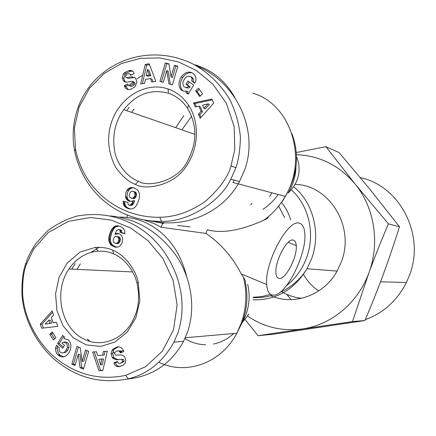 <?xml version="1.0" encoding="UTF-8"?>
<svg xmlns="http://www.w3.org/2000/svg" width="436" height="436" viewBox="0 0 436 436"><rect width="100%" height="100%" fill="white"/><g stroke="black" fill="none" stroke-linecap="round" stroke-linejoin="round"><path stroke-width="0.65" d="M269.628 196.62L271.819 192.799M243.473 277.367C247.217 292.834 246.487 308.078 241.293 323.092L236.803 333.246L242.007 322.972C247.179 309.5 248.275 295.821 245.294 281.928C245.686 281.258 245.076 279.738 243.473 277.367L241.25 273.917C232.47 256.962 220.714 243.468 205.977 233.429L207.258 229.783C225.069 234.552 246.013 228.175 263.791 220.224C266.565 219.155 268.156 217.918 268.565 216.523M270.685 295.722C293.848 305.974 323.806 295.412 337.11 271.088L341.317 261.965C355.291 226.796 329.393 184.891 295.107 184.39M186.543 276.097C179.73 249.496 165.397 231.358 143.548 221.69C135.716 218.501 127.688 216.992 119.459 217.15M205.977 233.429L161.222 227.243L162.563 223.379M144.109 219.957L154.05 223.548L161.222 227.243M159.881 222.518L163.718 223.079M189.96 226.943L177.583 225.434M267.644 217.286L267.933 217.733M299.205 223.178C302.486 223.995 304.35 227.401 304.802 233.402C306.955 254.101 285.782 296.208 273.356 295.167C269.437 295.041 267.208 291.493 266.679 284.528C264.45 262.755 288.071 218.823 299.205 223.178M234.988 97.8C225.973 81.706 213.417 70.964 197.306 65.569L194.145 64.637M279.356 278.457C277.351 278.293 276.206 276.424 275.934 272.832C274.756 261.382 287.035 238.16 293.139 240.062C294.965 240.421 296.006 242.253 296.257 245.566C297.417 256.717 285.831 279.416 279.356 278.457M138.474 181.234C131.405 179.136 118.336 168.47 114.848 152.148C111.976 136.043 114.957 121.873 123.78 109.649C136.245 94.029 151.167 88.568 168.541 93.26L168.607 93.282C176.351 96.002 182.662 101.005 187.535 108.291C197.388 125.23 197.285 143.019 187.224 161.658C177.185 181.97 147.335 187.605 138.474 181.234L135.356 184.341C129.089 182.313 122.462 176.553 115.464 167.064C107.992 151.979 106.678 137.018 111.523 122.178C119.764 97.179 145.793 81.325 167.947 88.922C176.378 91.843 183.256 97.266 188.57 105.196C199.65 122.08 198.985 147.646 186.526 165.805C174.264 186.101 144.752 190.505 135.356 184.341M84.344 339.257C61.154 328.739 53.121 291.646 68.981 268.996C76.207 258.428 85.805 252.482 97.778 251.158C104.678 251.065 109.948 251.981 113.583 253.899C120.118 256.096 133.056 266.614 136.991 283.095C140.158 297.652 138.539 310.552 132.13 321.784C122.107 340.178 100.798 347.639 84.344 339.257M191.093 76.9L192.222 77.423L193.453 79.123L193.148 81.685L195.023 83.004M186.94 87.489L188.897 86.295L185.998 84.241L187.987 81.02L193.742 85.08L188.129 94.165L186.019 92.661L186.635 91.053L183.97 91.217L181.654 90.279C178.204 86.955 178.095 82.475 181.316 76.84C184.88 72.283 188.548 70.997 192.314 72.986L193.186 73.597C195.034 75.008 195.971 77.156 195.998 80.044L194.881 83.243L191.753 81.047L192.058 78.48L190.821 76.774L188.325 76.186L186.243 77.003L184.477 78.954L182.989 82.197C182.63 84.377 183.093 85.974 184.379 86.993L188.347 88.105L185.791 87.614M189.24 81.903L187.409 84.873L190.303 86.917L188.347 88.105M192.222 72.921C188.75 72.147 185.589 73.673 182.733 77.494C179.523 83.107 179.632 87.576 183.071 90.89L183.376 91.091M186.635 91.053L188.041 91.664L187.425 93.266L188.298 93.887M128.173 85.14L125.879 86.274L128.124 89.533M124.712 72.589L128.816 70.599C131.176 70.098 132.827 70.719 133.759 72.463L134.108 73.542L130.56 75.308L130.38 74.709C129.339 73.27 127.884 73.433 126.015 75.199L125.481 76.6L126.249 77.712L131.623 76.791L135.018 77.772L135.71 78.436L136.893 81.854L135.062 86.704L130.478 89.522C127.503 89.941 125.514 88.851 124.511 86.257L124.331 85.663L127.715 83.995L127.917 84.66C129.105 86.235 130.762 86.006 132.882 83.984L133.476 82.448L132.195 81.205L127.214 82.164L124.745 81.821L123.295 80.616L122.282 77.581L123.497 73.831L124.712 72.589L126.26 73.232L125.045 74.469L123.84 78.306L124.843 81.238L125.868 82.191M128.816 70.599L130.348 71.253L126.26 73.232M127.77 189.093L130.751 187.529L134.397 188.036L137.787 190.167L139.373 193.404L139.564 195.78L139.117 198.892L137.525 203.454L135.907 206.212L134.037 207.999L132.222 208.822L130.468 209.029L127.753 208.397L125.895 207.471L124.162 205.797L123.214 203.263L123.165 201.154L127.988 202.342L128.037 204.19L128.636 204.931L129.792 205.209L131.558 203.961L133.247 200.62L131.029 201.405L129.209 201.192L127.252 200.064L126.108 198.554L125.426 196.685L125.868 192.325L127.77 189.093L129.323 189.404L127.426 192.63L126.98 196.974L128.173 199.661L130.571 201.399M125.426 196.685L126.98 196.974M133.956 109.044L131.628 112.374M129.138 107.332L126.794 110.695M77.357 109.496C72.916 123.29 71.995 137.089 74.594 150.889C83.587 193.818 119.818 221.88 161.516 221.33C187.605 222.371 220.24 202.026 230.829 179.207L235.914 167.702C238.568 159.968 240.078 149.853 240.443 137.356C239.244 124.271 235.718 111.703 229.87 99.653C219.586 82.682 206.299 71.008 192.162 63.623C159.233 47.589 117.202 53.372 90.857 84.753C84.944 92.132 80.442 100.378 77.357 109.496M152.126 221.041C185.665 228.557 223.199 212.495 239.489 181.561L244.487 170.296C259.447 130.478 236.094 81.625 196.8 66.098M149.341 220.752L163.871 223.477M252.76 93.146C290.458 103.877 308.377 158.301 285.237 196.364L232.922 182.455L234.187 180.117M360.343 177.648C399.872 185.774 425.563 235.059 409.36 275.623L406.407 282.517C397.185 300.611 383.473 313.004 365.264 319.697M360.229 321.256L345.383 323.517M290.97 299.625L286.877 294.409M303.331 274.07C307.108 280.997 312.236 286.615 318.705 290.926M281.58 291.668C287.798 295.363 294.502 297.565 301.696 298.284M64.223 352.408L66.13 350.261L67.22 347.71L67.253 345.29L66.436 343.323L63.678 342.064L61.901 343.001L64.501 345.345L62.68 348.26L57.547 343.623L62.664 335.42L64.555 337.115L63.983 338.619L68.501 339.938C71.471 343.306 71.689 347.497 69.144 352.511C65.831 357.084 62.353 358.103 58.718 355.563L57.939 354.86C56.304 353.253 55.486 351.045 55.492 348.244L56.517 345.268L59.291 347.781L58.991 350.244L60.326 352.266L62.332 352.942L65.929 352.244L63.482 352.74M63.678 342.064L65.378 341.933L67.694 342.707L68.872 344.778L68.915 347.563L67.831 350.108L65.929 352.244M67.22 347.71L68.915 347.563M56.397 345.459L56.702 345.437M57.645 346.293L57.209 348.097C57.209 350.893 58.021 353.089 59.656 354.691L60.43 355.4L63.798 356.806M119.175 366.622C116.788 366.796 115.131 365.918 114.199 363.984L113.856 362.817L117.42 361.498L117.6 362.142C118.903 363.902 120.472 363.793 122.32 361.815L122.494 360.468L121.617 359.542L116.352 359.814L112.951 358.332L112.265 357.553L111.087 353.885L112.003 350.424L112.919 349.143L117.513 346.827C120.516 346.773 122.527 348.151 123.552 350.969L123.731 351.612L120.298 352.898L120.096 352.179C118.647 350.288 116.886 350.44 114.815 352.637L114.499 353.727L115.785 355.182L120.805 354.855L123.312 355.547L124.789 356.991L125.819 360.196L125.214 363.112L123.344 365.15L119.175 366.622L120.352 366.469M113.91 363.014L115.513 362.823L115.802 363.788C116.674 365.624 118.232 366.507 120.483 366.442M112.951 358.332L114.554 358.152L117.943 359.629L123.524 359.509L124.118 360.474L123.9 361.624L120.718 363.193M122.641 238.16L122.2 242.53L120.298 245.73L118.685 246.825L116.505 247.261L114.712 246.961L111.774 245.577L110.412 244.389L108.869 241.135L108.902 236.786L110.695 231.205L113.485 227.216L115.077 226.213L117.633 225.739L120.325 226.393L123.274 228.23L124.636 230.617L124.909 233.707L120.085 232.443L120.042 230.59L119.442 229.848L118.303 229.554L116.548 230.78L114.886 234.083L117.071 233.336L119.246 233.718L121.448 235.435L122.641 238.16M75.128 263.529L71.793 269.126M177.834 333.05C192.118 290 168.002 244.362 136.904 226.502C118.799 215.749 98.945 212.245 77.336 215.989C66.414 219.09 56.397 224.12 47.295 231.085L36.074 243.321C30.967 250.869 27.588 257.496 25.931 263.191C23.081 270.2 21.751 280.419 21.931 293.859C23.37 322.656 41.202 350.713 60.451 364.131C80.873 378.928 103.496 383.816 128.32 378.802C147.559 374.208 162.764 362.011 173.92 342.211L177.834 333.05M126.947 379.129C152.268 376.502 171.146 363.891 183.583 341.301L187.425 332.325C195.971 307.941 191.459 278.299 176.035 255.458C158.846 231.859 136.991 218.681 110.482 215.929M99.212 247.245L91.037 252.335M80.355 263.824L77.041 269.372M87.298 339.039L90.089 341.443M112.788 250.264C119.873 252.629 133.923 264.025 138.196 281.918L139.852 300.709L135.885 317.773L127.219 332.085L114.973 342.026L100.7 346.429L86.165 344.876L73.101 337.66L62.986 325.741L56.931 310.546L55.568 293.837L59.024 277.492L67.111 263.104L80.082 252.035L95.658 247.321C103.136 247.207 108.842 248.188 112.788 250.264L113.583 253.899M26.433 264.325C23.724 270.974 22.454 280.713 22.628 293.532C23.975 321.043 41.169 348.233 59.874 361.237C79.739 375.57 101.643 380.285 125.59 375.385L145.493 366.774L162.372 351.209L173.528 329.709L177.114 304.906L173.087 280.293L162.884 258.515L148.213 240.846L130.593 227.946L111.136 220.076L90.366 217.515L68.436 221.346L48.238 232.552L33.577 249.152L26.433 264.325L25.931 263.191M40.27 324.242L52.124 310.923L53.655 315.037L51.268 317.566L53.192 322.765L56.342 322.264L57.857 326.346L41.731 328.232L40.27 324.242L42.014 324.166L43.437 328.036M80.235 347.781L82.159 361.379L85.489 349.988L88.688 351.329L83.472 369.156L80.082 367.701L78.208 354.441L74.981 365.504L71.82 364.147L76.987 346.424L80.235 347.781M53.377 340.042L49.813 334.145L52.325 331.932L55.901 337.835L53.377 340.042M98.967 370.698L92.606 351.988L96.53 351.77L97.68 355.454L102.656 355.193L103.436 351.389L107.343 351.176L102.803 370.524L98.967 370.698L102.836 370.382M123.421 350.588L119.818 351.623M114.902 352.495L112.766 352.686M117.071 233.336L118.625 233.516M118.641 233.522L116.466 234.263L114.886 234.083M116.701 233.396L118.281 233.576M115.818 233.652L117.398 233.832M118.303 229.554L121.017 230.045L121.611 230.78L121.66 232.628L124.914 233.483M119.142 229.69L120.718 229.886M119.442 229.848L121.017 230.045M120.042 230.59L121.611 230.78M120.167 231.249L121.742 231.434M120.085 232.443L121.66 232.628M117.633 225.739L118.657 225.875M118.968 225.952L115.851 226.829L113.867 228.687L111.812 232.508L110.357 237.98L110.466 241.299L111.589 244.007L113.365 245.724L116.875 247.239M116.75 225.766L118.33 225.973M115.9 225.935L117.48 226.137M115.077 226.213L116.657 226.42M114.27 226.627L115.851 226.829M114.118 226.731L115.698 226.933M113.485 227.216L115.066 227.418M112.87 227.799L114.455 228.001M112.281 228.491L113.867 228.687M111.72 229.292L113.311 229.489M111.196 230.192L112.782 230.382M110.695 231.205L112.286 231.391M110.221 232.323L111.812 232.508M109.768 233.538L111.36 233.718M109.441 234.563L111.038 234.742M109.131 235.702L110.728 235.876M108.902 236.786L110.499 236.955M108.76 237.811L110.357 237.98M108.689 238.775L110.286 238.944M108.695 239.669L110.292 239.833M108.728 240.034L110.324 240.198M108.869 241.135L110.466 241.299M109.136 242.138L110.733 242.296M109.512 243.054L111.109 243.206M109.992 243.86L111.589 244.007M110.412 244.389L112.003 244.542M111.038 244.999L112.63 245.146M111.774 245.577L113.365 245.724M112.646 246.089L114.232 246.236M113.611 246.553L115.197 246.694M113.736 246.602L115.322 246.749M114.712 246.961L116.292 247.103M115.633 247.174L116.543 247.256M118.401 236.694L119.747 237.478L120.45 239.391L119.671 242.171L117.742 243.631L115.295 243.413L117.05 243.135L118.091 242.013L118.761 240.285L118.734 238.301L118.172 237.309L116.821 236.519L118.401 236.694L115.055 236.601L113.72 238.132L113.191 239.92L113.289 241.528L113.747 242.443L115.295 243.413M117.415 236.77L118.99 236.944M118.172 237.309L119.747 237.478M118.685 238.143L120.26 238.312M118.734 238.301L120.309 238.47M118.875 239.222L120.45 239.391M118.761 240.285L120.341 240.449M118.57 240.972L120.145 241.13M118.091 242.013L119.671 242.171M117.502 242.776L119.083 242.934M117.05 243.135L118.63 243.293M116.161 243.479L117.742 243.631M116.821 236.519L115.932 236.356M52.62 312.258L42.014 324.166M56.408 322.455L53.192 322.765M51.699 323.201L45.148 324.041L51.699 323.201L50.543 320.089L48.816 320.16L45.148 324.041M49.971 323.278L48.816 320.16M82.159 361.379L83.826 361.193L86.928 350.593M78.442 347.034L73.51 363.951L75.221 364.687M71.82 364.147L73.51 363.951M78.208 354.441L79.881 354.272L81.755 367.493L83.712 368.338M80.082 367.701L81.755 367.493M117.524 361.858L115.513 362.823M113.856 362.817L115.458 362.627M118.429 350.86L120.739 350.92L121.775 352.343M112.919 349.143L114.521 348.991L113.605 350.266L112.69 353.716L113.867 357.373L114.554 358.152M118.418 346.822L114.521 348.991M111.087 353.885L112.69 353.716M112.265 357.553L113.867 357.373M55.492 348.244L57.209 348.097M57.939 354.86L59.656 354.691M63.711 336.358L59.258 343.486L63.351 347.181M57.547 343.623L59.258 343.486M49.813 334.145L51.541 334.036L54.549 339.017M52.887 332.853L51.541 334.036M94.274 351.896L100.596 370.486M105.043 351.302L104.28 355.024L102.656 355.193M103.479 358.915L102.28 364.758L100.656 364.959L101.855 359.095L103.479 358.915L98.868 359.248L100.656 364.959M101.855 359.095L98.868 359.248M247.594 316.1C264.14 327.311 282.474 331.583 302.595 328.924C331.387 324.88 358.136 302.775 368.921 272.805C380.116 243.021 374.415 207.465 355.16 184.106C339.263 165.391 319.681 155.587 296.409 154.687M252.03 203.285L250.705 204.871M388.411 223.848C381.206 240.743 374.715 257.066 368.921 272.805L352.506 321.545L258.085 335.698L273.655 334.178L364.91 320.536C371.788 304.328 377.963 288.806 383.44 273.977C388.901 259.148 394.248 243.419 399.469 226.785L370.197 189.622L339.104 152.589L325.926 146.709L355.16 184.106L388.411 223.848L399.469 226.785M352.506 321.545L364.91 320.536M296.262 152.518L325.926 146.709M258.085 335.698L245.059 319.506M129.416 85.134L133.002 81.963M137.024 78.84L142.763 75.09M230.976 165.996L234.791 149.499L234.154 126.582L226.426 103.452L212.855 84.132L196.489 70.578L178.662 62.005L159.761 57.901L140.468 58.337L121.551 63.498L104.128 73.499L89.44 88.306L79.123 107.071L74.387 128.086L75.504 149.346C84.055 190.516 119.322 217.951 159.723 217.27C175.931 216.954 191.36 211.46 206.01 200.794C219.782 188.341 228.11 176.744 230.976 165.996L235.914 167.702M213.678 103.07L200.211 118.336L198.429 114.205L201.11 111.311L198.865 106.112L195.317 106.984L193.573 102.934L211.923 99.054L213.678 103.07M168.901 83.859L166.759 70.501L163.304 82.344L159.925 81.428L165.32 62.937L168.934 63.879L171.026 76.894L174.416 65.307L177.834 66.201L172.389 84.802L168.901 83.859M198.467 88.219L202.571 93.882L199.743 96.487L195.65 90.824L198.467 88.219M149.167 63.732L155.821 81.298L151.75 82.028L150.545 78.545L145.439 79.466L144.654 83.303L140.675 84.017L145.243 64.474L149.167 63.732M125.704 197.655L127.263 197.944M126.108 198.554L127.661 198.838M126.62 199.377L128.173 199.661M127.252 200.064L128.805 200.342M127.988 200.62L129.541 200.898M128.838 201.056L130.386 201.334M129.209 201.192L130.369 201.399M133.247 200.62L134.784 200.898L132.691 204.735L131.34 205.476L128.942 205.084M133.149 200.811L134.691 201.089M132.566 202.13L134.108 202.408M132.037 203.181L133.579 203.454M131.558 203.961L133.105 204.228M131.149 204.468L132.691 204.735M130.62 204.904L132.163 205.165M129.792 205.209L131.34 205.476M124.723 201.541L124.778 203.53L125.726 206.059L127.448 207.727L130.44 209.024M123.132 202.2L124.696 202.473M123.214 203.263L124.778 203.53M123.432 204.228L124.996 204.495M123.688 204.931L125.252 205.193M124.162 205.797L125.726 206.059M124.794 206.593L126.353 206.855M125.181 206.947L126.74 207.209M125.895 207.471L127.448 207.727M126.751 207.956L128.304 208.217M127.753 208.397L129.307 208.653M128.609 208.702L130.157 208.958M132.473 187.518L133.454 187.725M133.743 187.818L131.819 187.949L129.323 189.404M131.59 187.464L133.127 187.78M130.751 187.529L132.293 187.845M130.271 187.633L131.819 187.949M129.388 187.954L130.936 188.27M128.555 188.439L130.108 188.75M131.28 198.211L133.721 198.642L134.61 198.385L135.956 196.821L136.495 195.023L136.392 193.415L135.231 191.927L131.939 191.23L130.587 191.965L129.514 193.797L129.203 195.546L129.917 197.448L132.179 198.358L133.203 198.015L134.419 196.532L134.958 194.729L134.855 193.115L134.392 192.205L132.816 191.273M133.694 191.622L135.231 191.927M134.392 192.205L135.923 192.51M134.855 193.115L136.392 193.415M134.975 193.72L136.512 194.015M134.958 194.729L136.495 195.023M134.686 195.868L136.223 196.162M134.419 196.532L135.956 196.821M133.868 197.415L135.405 197.704M133.203 198.015L134.74 198.298M133.067 198.097L134.61 198.385M132.179 198.358L133.721 198.642M212.278 99.86L194.968 103.512L196.358 106.727M193.573 102.934L194.968 103.512M198.865 106.112L200.249 106.684L202.489 111.867L199.813 114.744L200.985 117.464M201.11 111.311L202.489 111.867M198.429 114.205L199.813 114.744M208.032 103.861L202.522 105.212L203.874 108.341L208.032 103.861L209.394 104.438L205.247 108.902L203.874 108.341M166.759 70.501L168.214 71.166L170.312 84.241M177.752 66.485L175.85 65.989L172.471 77.543L171.026 76.894M174.416 65.307L175.85 65.989M168.983 64.196L166.775 63.623L161.456 81.843M165.32 62.937L166.775 63.623M134.571 77.406L128.293 78.371L127.258 77.946M130.211 74.36L131.579 74.801M132.691 71.15L130.348 71.253M123.295 80.616L124.843 81.238M133.236 81.63L135.002 83.069L134.413 84.6C132.675 86.388 131.1 86.764 129.694 85.729M124.331 85.663L125.879 86.274M186.019 92.661L187.425 93.266M185.998 84.241L187.409 84.873M188.897 86.295L190.303 86.917M191.753 81.047L193.148 81.685M199.29 89.353L197.039 91.44L200.309 95.964M195.65 90.824L197.039 91.44M149.504 64.626L146.741 65.144L142.403 83.707M145.243 64.474L146.741 65.144M150.545 78.545L152.033 79.178L152.943 81.815M146.245 75.526L147.739 76.169L150.796 75.613L148.949 70.272L147.455 69.613L146.245 75.526L149.308 74.97L147.455 69.613M149.308 74.97L150.796 75.613M162.612 223.237L163.849 223.417M127.225 215.013L127.045 217.477M296.006 166.732C295.695 176.177 293.112 184.94 288.25 193.028C299.042 182.09 301.783 169.936 296.485 156.557M291.995 133.814C299.712 155.107 297.461 175.959 285.237 196.364C279.64 206.054 272.495 214.011 263.791 220.224M277.83 207.111L283.373 199.786L287.994 191.742M191.617 116.227L181.899 129.835M247.692 284.359C250.03 294.556 249.485 304.579 246.068 314.427L242.476 322.297M242.105 322.94L241.844 323.376M233.691 333.518C227.728 339.017 220.976 342.527 213.433 344.042M205.688 344.756C198.255 344.636 191.328 342.571 184.913 338.549M253.065 299.826C275.939 300.388 293.935 290.027 307.048 268.745L311.598 258.771C321.136 233.336 313.25 202.527 293.646 186.75M185.289 337.72L236.803 333.246C221.33 363.183 186.156 375.57 159.222 362.392M175.692 127.677L183.834 115.551M291.335 189.796C308.852 205.405 315.457 233.919 306.65 257.545C302.41 269.007 295.712 278.364 286.556 285.607M270.576 294.355L261.916 296.567L253.109 297.276M192.058 78.48L193.453 79.123M122.462 361.504L124.042 361.308M116.352 359.814L117.943 359.629M121.268 359.509L122.854 359.324M120.096 352.179L121.682 352.016M58.718 355.563L60.43 355.4M131.623 76.791L133.154 77.423M126.756 77.739L128.293 78.371M130.38 74.709L131.127 75.025M122.293 77.679L123.84 78.306M124.745 81.821L125.41 82.088M133.476 82.448L135.002 83.069M124.494 86.192L126.037 86.797M191.764 81.025L193.159 81.663M290.681 219.924C288.741 213.313 285.656 207.465 281.427 202.38M278.653 206.097L284.621 217.608M278.179 194.489C273.971 200.522 268.903 205.449 262.968 209.269M242.476 322.302L248.874 313.996M337.11 271.088L307.048 268.745C300.469 279.247 291.39 287.166 279.803 292.496M123.78 109.649L194.914 134.353M68.981 268.996L132.626 271.939M123.497 73.831L125.045 74.469M230.829 179.207L239.489 181.561M406.407 282.517L380.514 281.803M136.991 283.095L138.196 281.918M97.778 251.158L95.658 247.321M21.936 293.859L22.628 293.537M128.32 378.802L125.59 375.385M183.583 341.301L173.926 342.211M122.32 361.815L123.9 361.624M112.003 350.424L113.605 350.266M66.13 350.261L67.831 350.108M168.541 93.26L167.947 88.922M187.535 108.291L188.57 105.196M74.594 150.889L75.504 149.346M161.516 221.33L159.723 217.27M126.892 190.221L128.446 190.532M132.882 83.984L134.413 84.6M181.316 76.845L182.733 77.494M253.114 297.625C259.709 297.924 266.254 297.096 272.762 295.134M288.158 242.383L296.257 245.566M241.25 273.917L266.679 284.528"/></g></svg>

